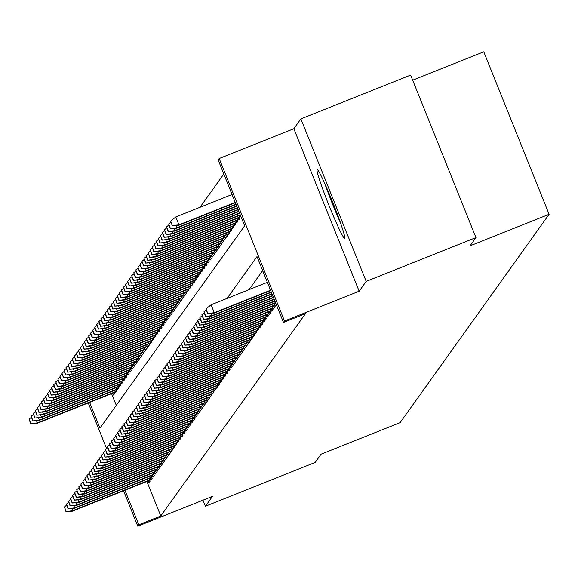 <?xml version="1.0" encoding="UTF-8"?>
<svg xmlns="http://www.w3.org/2000/svg" width="578" height="578" viewBox="0 0 578 578"><rect width="100%" height="100%" fill="white"/><g stroke="black" fill="none" stroke-linecap="round" stroke-linejoin="round"><path stroke-width="0.87" d="M317.091 169.621A36.949 2.319 -111.8 0 0 328.983 205.421A36.949 2.319 -111.8 0 0 344.553 238.194A36.949 2.319 -111.8 0 0 344.632 238.129A36.949 2.319 -111.8 0 0 332.74 202.329A36.949 2.319 -111.8 0 0 317.163 169.556A36.949 2.319 -111.8 0 0 317.091 169.621M89.619 402.389L99.98 428.146L244.646 225.825L218.166 159.954L219.192 158.517L284.513 321.007L283.487 322.445L257.008 256.567L227.096 298.4M293.841 128.728L359.162 291.218L366.192 281.392L475.961 237.58L410.64 75.089L300.871 118.902L293.841 128.728L219.192 158.517M412.685 80.176L483.779 51.803L549.1 214.294L400.12 422.641L321.079 454.178L315.183 462.429L205.407 506.241L212.437 496.408L137.788 526.197L123.547 490.773M223.816 174L200.017 207.278M366.192 281.392L300.871 118.902M202.972 500.187L205.407 506.241M275.359 303.038L276.335 304.649M273.307 305.906L274.073 307.814L275.301 306.094L274.254 303.479M271.255 308.775L272.021 310.682L273.25 308.963L272.202 306.347M269.204 311.643L269.969 313.551L271.198 311.831L270.15 309.216M267.152 314.511L267.917 316.426L269.146 314.699L268.098 312.084M265.1 317.387L265.866 319.294L267.094 317.568L266.046 314.952M263.048 320.255L263.814 322.163L265.042 320.443L263.994 317.828M260.996 323.124L261.762 325.031L262.99 323.312L261.942 320.696M258.944 325.992L259.71 327.899L260.938 326.18L259.89 323.564M256.892 328.86L257.658 330.775L258.886 329.048L257.839 326.433M254.84 331.736L255.606 333.643L256.834 331.916L255.787 329.308M252.781 334.604L253.554 336.512L254.782 334.792L253.735 332.177M250.729 337.473L251.502 339.38L252.731 337.66L251.683 335.045M248.677 340.341L249.45 342.248L250.679 340.529L249.631 337.913M246.625 343.209L247.398 345.124L248.627 343.397L247.579 340.782M244.573 346.085L245.347 347.992L246.575 346.265L245.52 343.657M242.522 348.953L243.295 350.86L244.523 349.141L243.468 346.525M240.47 351.821L241.243 353.729L242.471 352.009L241.416 349.394M238.418 354.69L239.184 356.597L240.419 354.878L239.364 352.262M236.366 357.558L237.132 359.473L238.367 357.746L237.312 355.13M234.314 360.434L235.08 362.341L236.315 360.614L235.26 358.006M232.262 363.302L233.028 365.209L234.263 363.49L233.209 360.874M230.21 366.17L230.976 368.078L232.212 366.358L231.157 363.743M228.158 369.039L228.924 370.946L230.16 369.226L229.105 366.611M226.106 371.914L226.872 373.822L228.108 372.095L227.053 369.479M224.054 374.782L224.82 376.69L226.056 374.97L225.001 372.355M222.003 377.651L222.768 379.558L224.004 377.839L222.949 375.223M219.951 380.519L220.717 382.426L221.952 380.707L220.897 378.091M217.899 383.387L218.665 385.295L219.9 383.575L218.845 380.96M215.847 386.263L216.613 388.17L217.848 386.444L216.793 383.828M213.795 389.131L214.561 391.039L215.796 389.319L214.741 386.704M211.743 392L212.509 393.907L213.744 392.187L212.69 389.572M209.691 394.868L210.457 396.775L211.692 395.056L210.638 392.44M207.639 397.736L208.405 399.644L209.641 397.924L208.586 395.309M205.587 400.612L206.353 402.519L207.589 400.792L206.534 398.177M203.535 403.48L204.301 405.388L205.53 403.668L204.482 401.053M201.484 406.348L202.249 408.256L203.478 406.536L202.43 403.921M199.432 409.217L200.198 411.124L201.426 409.405L200.378 406.789M197.38 412.085L198.146 413.993L199.374 412.273L198.326 409.658M195.328 414.961L196.094 416.868L197.322 415.141L196.274 412.526M193.276 417.829L194.042 419.736L195.27 418.017L194.222 415.401M191.224 420.697L191.99 422.605L193.218 420.885L192.171 418.27M189.172 423.566L189.938 425.473L191.166 423.753L190.119 421.138M187.12 426.434L187.886 428.341L189.114 426.622L188.067 424.006M185.068 429.31L185.834 431.217L187.062 429.49L186.015 426.875M183.016 432.178L183.782 434.085L185.011 432.366L183.963 429.75M180.965 435.046L181.73 436.954L182.959 435.234L181.911 432.619M178.913 437.914L179.679 439.822L180.907 438.102L179.859 435.487M176.861 440.783L177.627 442.69L178.855 440.971L177.807 438.355M174.809 443.658L175.575 445.566L176.803 443.839L175.755 441.224M172.757 446.527L173.523 448.434L174.751 446.715L173.703 444.099M170.698 449.395L171.471 451.302L172.699 449.583L171.652 446.967M168.646 452.263L169.419 454.171L170.647 452.451L169.6 449.836M166.594 455.132L167.367 457.046L168.595 455.32L167.548 452.704M164.542 458.007L165.315 459.915L166.543 458.188L165.496 455.572M162.49 460.876L163.263 462.783L164.492 461.063L163.437 458.448M160.438 463.744L161.211 465.651L162.44 463.932L161.385 461.316M158.386 466.612L159.16 468.52L160.388 466.8L159.333 464.185M156.335 469.481L157.1 471.395L158.336 469.668L157.281 467.053M154.283 472.356L155.048 474.263L156.284 472.537L155.229 469.921M152.231 475.224L152.997 477.132L154.232 475.412L153.177 472.797M150.179 478.093L150.945 480L152.18 478.281L151.125 475.665M111.576 393.625L116.286 405.337M112.818 393.127L113.584 395.041L114.82 393.315L113.765 390.699M114.87 390.258L115.636 392.166L116.872 390.446L115.817 387.831M116.922 387.39L117.688 389.297L118.924 387.578L117.869 384.962M118.974 384.522L119.74 386.429L120.975 384.71L119.921 382.094M121.026 381.653L121.799 383.561L123.027 381.834L121.972 379.219M123.078 378.778L123.851 380.692L125.079 378.966L124.024 376.35M125.13 375.91L125.903 377.817L127.131 376.097L126.076 373.482M127.182 373.041L127.955 374.949L129.183 373.229L128.128 370.614M129.234 370.173L130.007 372.08L131.235 370.361L130.187 367.745M131.285 367.305L132.059 369.212L133.287 367.485L132.239 364.87M133.337 364.429L134.11 366.344L135.339 364.617L134.291 362.001M135.397 361.561L136.162 363.468L137.391 361.749L136.343 359.133M137.448 358.692L138.214 360.6L139.442 358.88L138.395 356.265M139.5 355.824L140.266 357.731L141.494 356.012L140.447 353.396M141.552 352.956L142.318 354.863L143.546 353.136L142.499 350.521M143.604 350.08L144.37 351.995L145.598 350.268L144.551 347.653M145.656 347.212L146.422 349.119L147.65 347.4L146.602 344.784M147.708 344.344L148.474 346.251L149.702 344.531L148.654 341.916M149.76 341.475L150.526 343.383L151.754 341.663L150.706 339.048M151.812 338.607L152.578 340.514L153.806 338.787L152.758 336.172M153.864 335.731L154.629 337.646L155.858 335.919L154.81 333.304M155.916 332.863L156.681 334.77L157.91 333.051L156.862 330.435M157.967 329.995L158.733 331.902L159.962 330.183L158.914 327.567M160.019 327.126L160.785 329.034L162.013 327.314L160.966 324.699M162.071 324.258L162.837 326.165L164.065 324.439L163.018 321.823M164.123 321.382L164.889 323.297L166.117 321.57L165.07 318.955M166.175 318.514L166.941 320.422L168.169 318.702L167.121 316.087M168.227 315.646L168.993 317.553L170.228 315.834L169.173 313.218M170.279 312.777L171.045 314.685L172.28 312.965L171.225 310.35M172.331 309.909L173.097 311.817L174.332 310.09L173.277 307.474M174.383 307.034L175.148 308.941L176.384 307.221L175.329 304.606M176.434 304.165L177.2 306.073L178.436 304.353L177.381 301.738M178.486 301.297L179.252 303.204L180.488 301.485L179.433 298.869M180.538 298.429L181.304 300.336L182.54 298.616L181.485 296.001M182.59 295.56L183.356 297.468L184.592 295.741L183.537 293.125M184.642 292.685L185.408 294.592L186.643 292.873L185.589 290.257M186.694 289.816L187.46 291.724L188.695 290.004L187.64 287.389M188.746 286.948L189.512 288.856L190.747 287.136L189.692 284.521M190.798 284.08L191.564 285.987L192.799 284.268L191.744 281.652M192.85 281.211L193.616 283.119L194.851 281.392L193.796 278.777M194.902 278.336L195.667 280.243L196.903 278.524L195.848 275.908M196.954 275.468L197.719 277.375L198.955 275.655L197.9 273.04M199.005 272.599L199.771 274.507L201.007 272.787L199.952 270.172M201.057 269.731L201.823 271.638L203.059 269.919L202.004 267.303M203.109 266.863L203.882 268.77L205.111 267.043L204.056 264.428M205.161 263.987L205.934 265.894L207.162 264.175L206.108 261.559M207.213 261.119L207.986 263.026L209.214 261.307L208.159 258.691M209.265 258.25L210.038 260.158L211.266 258.438L210.211 255.823M211.317 255.382L212.09 257.289L213.318 255.57L212.271 252.954M213.369 252.514L214.142 254.421L215.37 252.694L214.322 250.079M215.421 249.638L216.194 251.546L217.422 249.826L216.374 247.211M217.48 246.77L218.246 248.677L219.474 246.958L218.426 244.342M219.532 243.902L220.297 245.809L221.526 244.089L220.478 241.474M221.584 241.033L222.349 242.941L223.578 241.221L222.53 238.606M223.635 238.165L224.401 240.072L225.63 238.346L224.582 235.73M225.687 235.289L226.453 237.197L227.681 235.477L226.634 232.862M227.739 232.421L228.505 234.328L229.733 232.609L228.686 229.993M229.791 229.553L230.557 231.46L231.785 229.741L230.738 227.125M231.843 226.684L232.609 228.592L233.837 226.865L232.79 224.257M233.895 223.809L234.661 225.723L235.889 223.997L234.841 221.381M235.947 220.941L236.713 222.848L237.941 221.128L236.893 218.513M237.999 218.072L238.765 219.98L239.993 218.26L238.945 215.645M240.051 215.204L241.026 216.815M146.884 481.46L160.771 516.002L305.444 313.681L283.487 322.445M262.65 270.612L249.053 289.636M148.127 480.961L148.893 482.868L150.128 481.149L149.073 478.533M359.162 291.218L284.513 321.007M160.771 516.002L138.814 524.766L137.788 526.197M475.961 237.58L470.066 245.831L549.1 214.294M106.605 448.615L88.239 402.938M124.927 490.223L138.814 524.766M71.795 508.517L72.676 510.706L149.659 479.986M66.181 511.342L64.411 506.949L65.971 511.624L72.676 510.706L72.308 511.219L149.789 480.304M66.586 505.179L64.411 506.949M65.971 511.624L72.308 511.219M36.486 420.683L37.368 422.872L36.999 423.385L114.48 392.469M30.872 423.508L29.102 419.115L30.663 423.797L37.368 422.872L114.35 392.151M36.999 423.385L30.663 423.797M29.102 419.115L31.277 417.345M338.954 218.571A31.978 2.009 68.2 0 1 326.613 187.648M324.778 183.515A36.71 2.305 -111.8 0 0 339.835 221.417A36.71 2.305 -111.8 0 0 340.471 222.826M73.847 505.649L74.728 507.838L151.711 477.11M68.233 508.474L66.463 504.081L68.023 508.756L74.728 507.838L74.36 508.351L151.841 477.428M68.638 502.304L66.463 504.081M68.023 508.756L74.36 508.351M75.899 502.773L76.78 504.962L153.762 474.242M70.285 505.598L68.515 501.213L70.075 505.887L76.78 504.962L76.412 505.483L153.893 474.56M70.689 499.435L68.515 501.213M70.075 505.887L76.412 505.483M77.951 499.905L78.832 502.094L155.814 471.373M72.337 502.73L70.567 498.337L72.127 503.019L78.832 502.094L78.463 502.614L155.944 471.691M72.741 496.567L70.567 498.337M72.127 503.019L78.463 502.614M80.002 497.037L80.884 499.226L157.866 468.505M74.389 499.862L72.618 495.469L74.179 500.151L80.884 499.226L80.515 499.739L157.996 468.823M74.793 493.699L72.618 495.469M74.179 500.151L80.515 499.739M38.538 417.815L39.42 420.004L39.051 420.517L116.532 389.601M32.924 420.64L31.154 416.247L32.715 420.929L39.42 420.004L116.402 389.283M39.051 420.517L32.715 420.929M31.154 416.247L33.329 414.477M40.59 414.946L41.471 417.135L41.103 417.648L118.584 386.733M34.976 417.771L33.206 413.378L34.767 418.053L41.471 417.135L118.454 386.407M41.103 417.648L34.767 418.053M33.206 413.378L35.381 411.601M42.642 412.071L43.523 414.26L43.155 414.78L120.636 383.857M37.028 414.896L35.258 410.51L36.819 415.185L43.523 414.26L120.506 383.539M43.155 414.78L36.819 415.185M35.258 410.51L37.433 408.733M44.694 409.202L45.575 411.392L45.207 411.912L122.688 380.989M39.08 412.027L37.317 407.635L38.87 412.316L45.575 411.392L122.558 380.671M45.207 411.912L38.87 412.316M37.317 407.635L39.485 405.864M82.054 494.168L82.936 496.358L159.918 465.637M76.441 496.993L74.678 492.601L76.231 497.275L82.936 496.358L82.567 496.87L160.048 465.955M76.845 490.83L74.678 492.601M76.231 497.275L82.567 496.87M46.746 406.334L47.627 408.523L47.259 409.036L124.74 378.12M41.132 409.159L39.369 404.766L40.922 409.448L47.627 408.523L124.61 377.802M47.259 409.036L40.922 409.448M39.369 404.766L41.537 402.996M84.106 491.3L84.988 493.482L161.97 462.761M78.492 494.125L76.73 489.732L78.283 494.407L84.988 493.482L84.619 494.002L162.1 463.079M78.897 487.955L76.73 489.732M78.283 494.407L84.619 494.002M86.158 488.424L87.04 490.614L164.022 459.893M80.544 491.249L78.781 486.857L80.342 491.538L87.04 490.614L86.671 491.134L164.152 460.211M80.949 485.087L78.781 486.857M80.342 491.538L86.671 491.134M88.21 485.556L89.091 487.745L166.074 457.025M82.596 488.381L80.833 483.988L82.394 488.67L89.091 487.745L88.723 488.265L166.204 457.343M83.001 482.218L80.833 483.988M82.394 488.67L88.723 488.265M90.262 482.688L91.143 484.877L168.126 454.156M84.648 485.513L82.885 481.12L84.446 485.802L91.143 484.877L90.775 485.39L168.256 454.474M85.053 479.35L82.885 481.12M84.446 485.802L90.775 485.39M92.314 479.819L93.195 482.009L170.178 451.288M86.7 482.644L84.937 478.252L86.498 482.926L93.195 482.009L92.827 482.522L170.308 451.606M87.105 476.474L84.937 478.252M86.498 482.926L92.827 482.522M48.798 403.466L49.679 405.655L49.311 406.168L126.792 375.252M43.184 406.291L41.421 401.898L42.974 406.58L49.679 405.655L126.661 374.934M49.311 406.168L42.974 406.58M41.421 401.898L43.588 400.128M50.85 400.597L51.731 402.787L51.363 403.3L128.843 372.377M45.236 403.422L43.473 399.03L45.033 403.704L51.731 402.787L128.713 372.059M51.363 403.3L45.033 403.704M43.473 399.03L45.64 397.252M52.901 397.722L53.783 399.911L53.414 400.431L130.895 369.508M47.288 400.547L45.525 396.161L47.085 400.836L53.783 399.911L130.765 369.19M53.414 400.431L47.085 400.836M45.525 396.161L47.692 394.384M54.953 394.853L55.835 397.043L55.466 397.563L132.947 366.64M49.34 397.678L47.577 393.286L49.137 397.967L55.835 397.043L132.817 366.322M55.466 397.563L49.137 397.967M47.577 393.286L49.744 391.516M57.005 391.985L57.887 394.174L57.518 394.687L134.999 363.772M51.391 394.81L49.629 390.417L51.189 395.099L57.887 394.174L134.869 363.454M57.518 394.687L51.189 395.099M49.629 390.417L51.796 388.647M94.366 476.951L95.247 479.133L172.23 448.412M88.752 479.776L86.989 475.383L88.55 480.058L95.247 479.133L94.879 479.653L172.36 448.73M89.157 473.606L86.989 475.383M88.55 480.058L94.879 479.653M59.057 389.117L59.939 391.306L59.57 391.819L137.051 360.903M53.443 391.942L51.68 387.549L53.241 392.224L59.939 391.306L136.921 360.585M59.57 391.819L53.241 392.224M51.68 387.549L53.848 385.779M96.418 474.076L97.299 476.265L174.281 445.544M90.804 476.901L89.041 472.508L90.602 477.19L97.299 476.265L96.931 476.785L174.412 445.862M91.208 470.738L89.041 472.508M90.602 477.19L96.931 476.785M61.109 386.249L61.99 388.438L61.622 388.951L139.103 358.028M55.495 389.073L53.732 384.681L55.293 389.355L61.99 388.438L138.973 357.71M61.622 388.951L55.293 389.355M53.732 384.681L55.9 382.903M98.47 471.207L99.351 473.396L176.333 442.676M92.856 474.032L91.093 469.639L92.653 474.321L99.351 473.396L98.983 473.917L176.463 442.994M93.26 467.869L91.093 469.639M92.653 474.321L98.983 473.917M63.161 383.373L64.042 385.562L63.674 386.082L141.155 355.159M57.547 386.198L55.784 381.812L57.345 386.487L64.042 385.562L141.025 354.841M63.674 386.082L57.345 386.487M55.784 381.812L57.952 380.035M100.521 468.339L101.403 470.528L178.385 439.807M94.908 471.164L93.145 466.771L94.705 471.453L101.403 470.528L101.034 471.041L178.515 440.125M95.312 465.001L93.145 466.771M94.705 471.453L101.034 471.041M65.213 380.505L66.094 382.694L65.726 383.214L143.207 352.291M59.599 383.33L57.836 378.937L59.397 383.619L66.094 382.694L143.077 351.973M65.726 383.214L59.397 383.619M57.836 378.937L60.004 377.167M102.573 465.471L103.455 467.66L180.437 436.939M96.959 468.296L95.197 463.903L96.757 468.577L103.455 467.66L103.086 468.173L180.567 437.257M97.364 462.125L95.197 463.903M96.757 468.577L103.086 468.173M67.272 377.636L68.146 379.825L67.778 380.338L145.259 349.423M61.651 380.461L59.888 376.068L61.449 380.75L68.146 379.825L145.129 349.105M67.778 380.338L61.449 380.75M59.888 376.068L62.056 374.298M104.632 462.602L105.507 464.784L182.489 434.064M99.011 465.427L97.249 461.034L98.809 465.709L105.507 464.784L105.138 465.304L182.619 434.381M99.416 459.257L97.249 461.034M98.809 465.709L105.138 465.304M69.324 374.768L70.198 376.957L69.83 377.47L147.311 346.554M63.703 377.593L61.94 373.2L63.501 377.875L70.198 376.957L147.18 346.236M69.83 377.47L63.501 377.875M61.94 373.2L64.107 371.43M106.684 459.727L107.559 461.916L184.541 431.195M101.063 462.552L99.3 458.159L100.861 462.841L107.559 461.916L107.19 462.436L184.671 431.513M101.468 456.389L99.3 458.159M100.861 462.841L107.19 462.436M108.736 456.858L109.61 459.048L186.593 428.327M103.115 459.683L101.352 455.291L102.913 459.972L109.61 459.048L109.242 459.568L186.723 428.645M103.527 453.52L101.352 455.291M102.913 459.972L109.242 459.568M110.788 453.99L111.662 456.179L188.645 425.459M105.167 456.815L103.404 452.422L104.965 457.104L111.662 456.179L111.294 456.692L188.775 425.776M105.579 450.652L103.404 452.422M104.965 457.104L111.294 456.692M112.84 451.122L113.714 453.311L190.697 422.59M107.219 453.947L105.456 449.554L107.017 454.229L113.714 453.311L113.346 453.824L190.827 422.908M107.631 447.777L105.456 449.554M107.017 454.229L113.346 453.824M114.892 448.253L115.766 450.435L192.749 419.715M109.271 451.071L107.508 446.686L109.069 451.36L115.766 450.435L115.398 450.956L192.879 420.033M109.683 444.908L107.508 446.686M109.069 451.36L115.398 450.956M116.944 445.378L117.818 447.567L194.8 416.846M111.323 448.203L109.56 443.81L111.121 448.492L117.818 447.567L117.45 448.087L194.931 417.164M111.735 442.04L109.56 443.81M111.121 448.492L117.45 448.087M118.996 442.51L119.87 444.699L196.86 413.978M113.375 445.335L111.612 440.942L113.172 445.624L119.87 444.699L119.502 445.219L196.982 414.296M113.787 439.172L111.612 440.942M113.172 445.624L119.502 445.219M121.048 439.641L121.929 441.83L198.911 411.11M115.427 442.466L113.664 438.073L115.224 442.755L121.929 441.83L121.553 442.343L199.034 411.428M115.838 436.303L113.664 438.073M115.224 442.755L121.553 442.343M123.1 436.773L123.981 438.962L200.963 408.241M117.478 439.598L115.716 435.205L117.276 439.88L123.981 438.962L123.605 439.475L201.086 408.559M117.89 433.428L115.716 435.205M117.276 439.88L123.605 439.475M125.151 433.905L126.033 436.087L203.015 405.366M119.53 436.722L117.767 432.337L119.328 437.011L126.033 436.087L125.657 436.607L203.138 405.684M119.942 430.559L117.767 432.337M119.328 437.011L125.657 436.607M127.203 431.029L128.085 433.218L205.067 402.498M121.582 433.854L119.819 429.461L121.38 434.143L128.085 433.218L127.709 433.738L205.19 402.815M121.994 427.691L119.819 429.461M121.38 434.143L127.709 433.738M129.255 428.161L130.137 430.35L207.119 399.629M123.634 430.986L121.871 426.593L123.432 431.275L130.137 430.35L129.761 430.87L207.242 399.947M124.046 424.823L121.871 426.593M123.432 431.275L129.761 430.87M131.307 425.292L132.189 427.482L209.171 396.761M125.686 428.117L123.923 423.725L125.484 428.406L132.189 427.482L131.82 427.995L209.294 397.079M126.098 421.954L123.923 423.725M125.484 428.406L131.82 427.995M133.359 422.424L134.241 424.613L211.223 393.893M127.738 425.249L125.975 420.856L127.536 425.531L134.241 424.613L133.872 425.126L211.346 394.21M128.15 419.079L125.975 420.856M127.536 425.531L133.872 425.126M135.411 419.549L136.292 421.738L213.275 391.017M129.797 422.374L128.027 417.988L129.588 422.663L136.292 421.738L135.924 422.258L213.398 391.335M130.202 416.211L128.027 417.988M129.588 422.663L135.924 422.258M137.463 416.68L138.344 418.869L215.327 388.149M131.849 419.505L130.079 415.112L131.639 419.794L138.344 418.869L137.976 419.39L215.45 388.467M132.254 413.342L130.079 415.112M131.639 419.794L137.976 419.39M139.515 413.812L140.396 416.001L217.379 385.28M133.901 416.637L132.131 412.244L133.691 416.926L140.396 416.001L140.028 416.521L217.501 385.598M134.306 410.474L132.131 412.244M133.691 416.926L140.028 416.521M141.567 410.944L142.448 413.133L219.43 382.412M135.953 413.769L134.183 409.376L135.743 414.058L142.448 413.133L142.08 413.646L219.553 382.73M136.357 407.606L134.183 409.376M135.743 414.058L142.08 413.646M71.376 371.9L72.25 374.089L71.882 374.602L149.362 343.679M65.755 374.725L63.992 370.332L65.552 375.006L72.25 374.089L149.232 343.361M71.882 374.602L65.552 375.006M63.992 370.332L66.167 368.554M73.428 369.024L74.302 371.213L73.933 371.733L151.414 340.81M67.807 371.849L66.044 367.464L67.604 372.138L74.302 371.213L151.284 340.493M73.933 371.733L67.604 372.138M66.044 367.464L68.218 365.686M75.48 366.156L76.354 368.345L75.985 368.865L153.466 337.942M69.859 368.981L68.096 364.588L69.656 369.27L76.354 368.345L153.336 337.624M75.985 368.865L69.656 369.27M68.096 364.588L70.27 362.818M77.531 363.287L78.406 365.477L78.037 365.99L155.518 335.074M71.91 366.112L70.148 361.72L71.708 366.401L78.406 365.477L155.388 334.756M78.037 365.99L71.708 366.401M70.148 361.72L72.322 359.95M79.583 360.419L80.458 362.608L80.089 363.121L157.57 332.206M73.962 363.244L72.199 358.851L73.76 363.526L80.458 362.608L157.44 331.888M80.089 363.121L73.76 363.526M72.199 358.851L74.374 357.081M81.635 357.551L82.51 359.733L82.141 360.253L159.622 329.33M76.014 360.376L74.251 355.983L75.812 360.658L82.51 359.733L159.499 329.012M82.141 360.253L75.812 360.658M74.251 355.983L76.426 354.206M83.687 354.675L84.561 356.864L84.193 357.385L161.674 326.462M78.066 357.5L76.303 353.115L77.864 357.789L84.561 356.864L161.551 326.144M84.193 357.385L77.864 357.789M76.303 353.115L78.478 351.337M85.739 351.807L86.621 353.996L86.245 354.516L163.726 323.593M80.118 354.632L78.355 350.239L79.916 354.921L86.621 353.996L163.603 323.275M86.245 354.516L79.916 354.921M78.355 350.239L80.53 348.469M87.791 348.939L88.672 351.128L88.297 351.641L165.778 320.725M82.17 351.764L80.407 347.371L81.968 352.053L88.672 351.128L165.655 320.407M88.297 351.641L81.968 352.053M80.407 347.371L82.582 345.601M89.843 346.07L90.724 348.259L90.349 348.772L167.83 317.857M84.222 348.895L82.459 344.502L84.02 349.177L90.724 348.259L167.707 317.539M90.349 348.772L84.02 349.177M82.459 344.502L84.634 342.725M91.895 343.202L92.776 345.384L92.401 345.904L169.881 314.981M86.274 346.027L84.511 341.634L86.071 346.309L92.776 345.384L169.759 314.663M92.401 345.904L86.071 346.309M84.511 341.634L86.686 339.857M93.947 340.326L94.828 342.516L94.452 343.036L171.933 312.113M88.326 343.151L86.563 338.759L88.123 343.44L94.828 342.516L171.811 311.795M94.452 343.036L88.123 343.44M86.563 338.759L88.737 336.988M95.999 337.458L96.88 339.647L96.512 340.167L173.985 309.244M90.378 340.283L88.615 335.89L90.175 340.572L96.88 339.647L173.862 308.927M96.512 340.167L90.175 340.572M88.615 335.89L90.789 334.12M98.05 334.59L98.932 336.779L98.563 337.292L176.037 306.376M92.437 337.415L90.667 333.022L92.227 337.704L98.932 336.779L175.914 306.058M98.563 337.292L92.227 337.704M90.667 333.022L92.841 331.252M100.102 331.721L100.984 333.911L100.615 334.424L178.089 303.508M94.489 334.546L92.718 330.154L94.279 334.828L100.984 333.911L177.966 303.19M100.615 334.424L94.279 334.828M92.718 330.154L94.893 328.376M102.154 328.853L103.036 331.035L102.667 331.555L180.141 300.632M96.54 331.678L94.77 327.285L96.331 331.96L103.036 331.035L180.018 300.314M102.667 331.555L96.331 331.96M94.77 327.285L96.945 325.508M104.206 325.978L105.088 328.167L104.719 328.687L182.193 297.764M98.592 328.803L96.822 324.41L98.383 329.092L105.088 328.167L182.07 297.446M104.719 328.687L98.383 329.092M96.822 324.41L98.997 322.64M106.258 323.109L107.14 325.298L106.771 325.819L184.252 294.896M100.644 325.934L98.874 321.541L100.435 326.223L107.14 325.298L184.122 294.578M106.771 325.819L100.435 326.223M98.874 321.541L101.049 319.771M143.619 408.075L144.5 410.264L221.482 379.544M138.005 410.9L136.235 406.507L137.795 411.182L144.5 410.264L144.132 410.777L221.612 379.862M138.409 404.73L136.235 406.507M137.795 411.182L144.132 410.777M145.67 405.2L146.552 407.389L223.534 376.668M140.057 408.025L138.287 403.639L139.847 408.314L146.552 407.389L146.183 407.909L223.664 376.986M140.461 401.862L138.287 403.639M139.847 408.314L146.183 407.909M147.722 402.331L148.604 404.521L225.586 373.8M142.109 405.156L140.338 400.764L141.899 405.445L148.604 404.521L148.235 405.041L225.716 374.118M142.513 398.993L140.338 400.764M141.899 405.445L148.235 405.041M149.774 399.463L150.656 401.652L227.638 370.931M144.16 402.288L142.39 397.895L143.951 402.577L150.656 401.652L150.287 402.172L227.768 371.249M144.565 396.125L142.39 397.895M143.951 402.577L150.287 402.172M151.826 396.595L152.708 398.784L229.69 368.063M146.212 399.42L144.442 395.027L146.003 399.709L152.708 398.784L152.339 399.297L229.82 368.381M146.617 393.257L144.442 395.027M146.003 399.709L152.339 399.297M153.878 393.726L154.76 395.916L231.742 365.195M148.264 396.551L146.494 392.159L148.055 396.833L154.76 395.916L154.391 396.429L231.872 365.513M148.669 390.381L146.494 392.159M148.055 396.833L154.391 396.429M155.93 390.851L156.811 393.04L233.794 362.319M150.316 393.676L148.546 389.29L150.107 393.965L156.811 393.04L156.443 393.56L233.924 362.637M150.721 387.513L148.546 389.29M150.107 393.965L156.443 393.56M157.982 387.983L158.863 390.172L235.846 359.451M152.368 390.807L150.598 386.415L152.159 391.096L158.863 390.172L158.495 390.692L235.976 359.769M152.773 384.645L150.598 386.415M152.159 391.096L158.495 390.692M160.034 385.114L160.915 387.303L237.898 356.583M154.42 387.939L152.65 383.546L154.21 388.228L160.915 387.303L160.547 387.816L238.028 356.901M154.825 381.776L152.65 383.546M154.21 388.228L160.547 387.816M162.086 382.246L162.967 384.435L239.949 353.714M156.472 385.071L154.702 380.678L156.262 385.36L162.967 384.435L162.599 384.948L240.08 354.032M156.876 378.908L154.702 380.678M156.262 385.36L162.599 384.948M108.31 320.241L109.191 322.43L108.823 322.943L186.304 292.027M102.696 323.066L100.926 318.673L102.487 323.355L109.191 322.43L186.174 291.709M108.823 322.943L102.487 323.355M100.926 318.673L103.101 316.903M110.362 317.373L111.243 319.562L110.875 320.075L188.356 289.159M104.748 320.198L102.978 315.805L104.539 320.479L111.243 319.562L188.226 288.841M110.875 320.075L104.539 320.479M102.978 315.805L105.153 314.027M112.414 314.504L113.295 316.686L112.927 317.206L190.408 286.283M106.8 317.322L105.03 312.936L106.59 317.611L113.295 316.686L190.278 285.966M112.927 317.206L106.59 317.611M105.03 312.936L107.205 311.159M114.466 311.629L115.347 313.818L114.979 314.338L192.46 283.415M108.852 314.454L107.082 310.061L108.642 314.743L115.347 313.818L192.329 283.097M114.979 314.338L108.642 314.743M107.082 310.061L109.256 308.291M116.518 308.76L117.399 310.95L117.031 311.47L194.511 280.547M110.904 311.585L109.134 307.193L110.694 311.874L117.399 310.95L194.381 280.229M117.031 311.47L110.694 311.874M109.134 307.193L111.308 305.422M118.569 305.892L119.451 308.081L119.082 308.594L196.563 277.678M112.956 308.717L111.186 304.324L112.746 309.006L119.451 308.081L196.433 277.361M119.082 308.594L112.746 309.006M111.186 304.324L113.36 302.554M120.621 303.024L121.503 305.213L121.134 305.726L198.615 274.81M115.008 305.849L113.237 301.456L114.798 306.13L121.503 305.213L198.485 274.492M121.134 305.726L114.798 306.13M113.237 301.456L115.412 299.679M122.673 300.155L123.555 302.337L123.186 302.858L200.667 271.935M117.059 302.973L115.289 298.588L116.85 303.262L123.555 302.337L200.537 271.617M123.186 302.858L116.85 303.262M115.289 298.588L117.464 296.81M124.725 297.28L125.607 299.469L125.238 299.989L202.719 269.066M119.111 300.105L117.341 295.712L118.902 300.394L125.607 299.469L202.589 268.748M125.238 299.989L118.902 300.394M117.341 295.712L119.516 293.942M126.777 294.412L127.659 296.601L127.29 297.121L204.771 266.198M121.163 297.236L119.4 292.844L120.954 297.526L127.659 296.601L204.641 265.88M127.29 297.121L120.954 297.526M119.4 292.844L121.568 291.074M164.138 379.378L165.019 381.567L242.001 350.846M158.524 382.203L156.761 377.81L158.314 382.484L165.019 381.567L164.651 382.08L242.131 351.164M158.928 376.032L156.761 377.81M158.314 382.484L164.651 382.08M128.829 291.543L129.71 293.732L129.342 294.245L206.823 263.33M123.215 294.368L121.452 289.975L123.006 294.657L129.71 293.732L206.693 263.012M129.342 294.245L123.006 294.657M121.452 289.975L123.62 288.205M166.189 376.502L167.071 378.691L244.053 347.97M160.576 379.327L158.813 374.941L160.366 379.616L167.071 378.691L166.702 379.211L244.183 348.288M160.98 373.164L158.813 374.941M160.366 379.616L166.702 379.211M168.241 373.634L169.123 375.823L246.105 345.102M162.628 376.459L160.865 372.066L162.425 376.748L169.123 375.823L168.754 376.343L246.235 345.42M163.032 370.296L160.865 372.066M162.425 376.748L168.754 376.343M170.293 370.765L171.175 372.955L248.157 342.234M164.679 373.59L162.917 369.197L164.477 373.879L171.175 372.955L170.806 373.467L248.287 342.552M165.084 367.427L162.917 369.197M164.477 373.879L170.806 373.467M172.345 367.897L173.227 370.086L250.209 339.365M166.731 370.722L164.968 366.329L166.529 371.011L173.227 370.086L172.858 370.599L250.339 339.683M167.136 364.559L164.968 366.329M166.529 371.011L172.858 370.599M174.397 365.029L175.279 367.218L252.261 336.49M168.783 367.854L167.02 363.461L168.581 368.135L175.279 367.218L174.91 367.731L252.391 336.815M169.188 361.684L167.02 363.461M168.581 368.135L174.91 367.731M176.449 362.153L177.33 364.342L254.313 333.622M170.835 364.978L169.072 360.593L170.633 365.267L177.33 364.342L176.962 364.863L254.443 333.94M171.24 358.815L169.072 360.593M170.633 365.267L176.962 364.863M178.501 359.285L179.382 361.474L256.365 330.753M172.887 362.11L171.124 357.717L172.685 362.399L179.382 361.474L179.014 361.994L256.495 331.071M173.292 355.947L171.124 357.717M172.685 362.399L179.014 361.994M180.553 356.416L181.434 358.606L258.417 327.885M174.939 359.241L173.176 354.849L174.737 359.53L181.434 358.606L181.066 359.119L258.547 328.203M175.344 353.079L173.176 354.849M174.737 359.53L181.066 359.119M182.605 353.548L183.486 355.737L260.468 325.017M176.991 356.373L175.228 351.98L176.789 356.662L183.486 355.737L183.118 356.25L260.599 325.335M177.395 350.21L175.228 351.98M176.789 356.662L183.118 356.25M184.657 350.68L185.538 352.869L262.52 322.141M179.043 353.505L177.28 349.112L178.84 353.787L185.538 352.869L185.17 353.382L262.65 322.466M179.447 347.335L177.28 349.112M178.84 353.787L185.17 353.382M130.881 288.675L131.762 290.864L131.394 291.377L208.875 260.461M125.267 291.5L123.504 287.107L125.065 291.782L131.762 290.864L208.745 260.143M131.394 291.377L125.065 291.782M123.504 287.107L125.672 285.33M132.933 285.799L133.814 287.989L133.446 288.509L210.927 257.586M127.319 288.624L125.556 284.239L127.117 288.913L133.814 287.989L210.797 257.268M133.446 288.509L127.117 288.913M125.556 284.239L127.724 282.461M134.985 282.931L135.866 285.12L135.498 285.64L212.979 254.717M129.371 285.756L127.608 281.363L129.169 286.045L135.866 285.12L212.849 254.399M135.498 285.64L129.169 286.045M127.608 281.363L129.775 279.593M137.037 280.063L137.918 282.252L137.55 282.772L215.03 251.849M131.423 282.888L129.66 278.495L131.22 283.177L137.918 282.252L214.9 251.531M137.55 282.772L131.22 283.177M129.66 278.495L131.827 276.725M139.088 277.194L139.97 279.384L139.601 279.897L217.082 248.981M133.475 280.019L131.712 275.627L133.272 280.308L139.97 279.384L216.952 248.663M139.601 279.897L133.272 280.308M131.712 275.627L133.879 273.856M141.14 274.326L142.022 276.515L141.653 277.028L219.134 246.112M135.527 277.151L133.764 272.758L135.324 277.433L142.022 276.515L219.004 245.794M141.653 277.028L135.324 277.433M133.764 272.758L135.931 270.981M143.192 271.45L144.074 273.64L143.705 274.16L221.186 243.237M137.578 274.275L135.816 269.89L137.376 274.564L144.074 273.64L221.056 242.919M143.705 274.16L137.376 274.564M135.816 269.89L137.983 268.113M145.244 268.582L146.126 270.771L145.757 271.292L223.238 240.369M139.63 271.407L137.867 267.014L139.428 271.696L146.126 270.771L223.108 240.051M145.757 271.292L139.428 271.696M137.867 267.014L140.035 265.244M147.296 265.714L148.178 267.903L147.809 268.423L225.29 237.5M141.682 268.539L139.919 264.146L141.48 268.828L148.178 267.903L225.16 237.182M147.809 268.423L141.48 268.828M139.919 264.146L142.087 262.376M149.355 262.846L150.229 265.035L149.861 265.548L227.342 234.632M143.734 265.67L141.971 261.278L143.532 265.959L150.229 265.035L227.212 234.314M149.861 265.548L143.532 265.959M141.971 261.278L144.139 259.508M186.716 347.804L187.59 349.993L264.572 319.273M181.095 350.629L179.332 346.244L180.892 350.918L187.59 349.993L187.221 350.514L264.702 319.591M181.499 344.466L179.332 346.244M180.892 350.918L187.221 350.514M151.407 259.977L152.281 262.166L151.913 262.679L229.394 231.764M145.786 262.802L144.023 258.409L145.584 263.084L152.281 262.166L229.264 231.446M151.913 262.679L145.584 263.084M144.023 258.409L146.191 256.632M188.768 344.936L189.642 347.125L266.624 316.404M183.147 347.761L181.384 343.368L182.944 348.05L189.642 347.125L189.273 347.645L266.754 316.722M183.551 341.598L181.384 343.368M182.944 348.05L189.273 347.645M153.459 257.102L154.333 259.291L153.965 259.811L231.446 228.888M147.838 259.927L146.075 255.541L147.636 260.216L154.333 259.291L231.316 228.57M153.965 259.811L147.636 260.216M146.075 255.541L148.25 253.764M190.819 342.068L191.694 344.257L268.676 313.536M185.198 344.893L183.436 340.5L184.996 345.182L191.694 344.257L191.325 344.77L268.806 313.854M185.61 338.73L183.436 340.5M184.996 345.182L191.325 344.77M155.511 254.233L156.385 256.422L156.017 256.943L233.498 226.02M149.89 257.058L148.127 252.665L149.688 257.347L156.385 256.422L233.368 225.702M156.017 256.943L149.688 257.347M148.127 252.665L150.302 250.895M192.871 339.199L193.746 341.388L270.728 310.668M187.25 342.024L185.487 337.631L187.048 342.313L193.746 341.388L193.377 341.901L270.858 310.986M187.662 335.861L185.487 337.631M187.048 342.313L193.377 341.901M157.563 251.365L158.437 253.554L158.069 254.067L235.549 223.151M151.942 254.19L150.179 249.797L151.739 254.479L158.437 253.554L235.419 222.833M158.069 254.067L151.739 254.479M150.179 249.797L152.354 248.027M194.923 336.331L195.798 338.52L272.78 307.792M189.302 339.156L187.539 334.763L189.1 339.438L195.798 338.52L195.429 339.033L272.91 308.11M189.714 332.986L187.539 334.763M189.1 339.438L195.429 339.033M159.615 248.497L160.489 250.686L160.12 251.199L237.601 220.283M153.994 251.322L152.231 246.929L153.791 251.611L160.489 250.686L237.471 219.965M160.12 251.199L153.791 251.611M152.231 246.929L154.405 245.159M196.975 333.455L197.849 335.645L274.832 304.924M191.354 336.28L189.591 331.895L191.152 336.569L197.849 335.645L197.481 336.165L274.962 305.242M191.766 330.117L189.591 331.895M191.152 336.569L197.481 336.165M161.667 245.628L162.541 247.818L162.172 248.33L239.653 217.415M156.046 248.453L154.283 244.061L155.843 248.735L162.541 247.818L239.523 217.097M162.172 248.33L155.843 248.735M154.283 244.061L156.457 242.283M199.027 330.587L199.901 332.776L275.511 302.605M193.406 333.412L191.643 329.019L193.204 333.701L199.901 332.776L199.533 333.296L275.641 302.923M193.818 327.249L191.643 329.019M193.204 333.701L199.533 333.296M201.079 327.719L201.953 329.908L274.803 300.835M195.458 330.544L193.695 326.151L195.256 330.833L201.953 329.908L201.585 330.421L274.933 301.152M195.87 324.381L193.695 326.151M195.256 330.833L201.585 330.421M203.131 324.85L204.012 327.04L274.095 299.072M197.51 327.675L195.747 323.283L197.308 327.957L204.012 327.04L203.637 327.553L274.218 299.39M197.922 321.512L195.747 323.283M197.308 327.957L203.637 327.553M205.183 321.982L206.064 324.171L273.38 297.302M199.562 324.807L197.799 320.414L199.359 325.089L206.064 324.171L205.689 324.684L273.51 297.619M199.974 318.637L197.799 320.414M199.359 325.089L205.689 324.684M207.235 319.107L208.116 321.296L272.671 295.531M201.614 321.932L199.851 317.546L201.411 322.221L208.116 321.296L207.74 321.816L272.802 295.857M202.025 315.769L199.851 317.546M201.411 322.221L207.74 321.816M209.287 316.238L210.168 318.427L271.963 293.769M203.666 319.063L201.903 314.67L203.463 319.352L210.168 318.427L209.792 318.948L272.086 294.086M204.077 312.9L201.903 314.67M203.463 319.352L209.792 318.948M211.338 313.37L212.22 315.559L271.248 291.998M205.717 316.195L203.955 311.802L205.515 316.484L212.22 315.559L211.844 316.072L271.378 292.316M206.129 310.032L203.955 311.802M205.515 316.484L211.844 316.072M267.361 282.331L211.093 304.787L214.272 312.691L270.54 290.235M207.769 313.327L206.006 308.934L207.567 313.608L214.272 312.691L213.903 313.204L270.67 290.553M211.093 304.787L206.006 308.934M207.567 313.608L213.903 313.204M163.719 242.753L164.593 244.942L164.224 245.462L240.332 215.088M158.097 245.578L156.335 241.192L157.895 245.867L164.593 244.942L240.202 214.77M164.224 245.462L157.895 245.867M156.335 241.192L158.509 239.415M165.77 239.884L166.645 242.074L166.276 242.594L239.624 213.325M160.149 242.709L158.386 238.317L159.947 242.998L166.645 242.074L239.494 213.007M166.276 242.594L159.947 242.998M158.386 238.317L160.561 236.546M167.822 237.016L168.704 239.205L168.328 239.718L238.909 211.555M162.201 239.841L160.438 235.448L161.999 240.13L168.704 239.205L238.786 211.237M168.328 239.718L161.999 240.13M160.438 235.448L162.613 233.678M169.874 234.148L170.756 236.337L170.38 236.85L238.201 209.785M164.253 236.973L162.49 232.58L164.051 237.262L170.756 236.337L238.071 209.467M170.38 236.85L164.051 237.262M162.49 232.58L164.665 230.81M171.926 231.279L172.808 233.469L172.432 233.982L237.493 208.022M166.305 234.104L164.542 229.712L166.103 234.386L172.808 233.469L237.363 207.704M172.432 233.982L166.103 234.386M164.542 229.712L166.717 227.934M173.978 228.404L174.859 230.593L174.484 231.113L236.778 206.252M168.357 231.229L166.594 226.843L168.155 231.518L174.859 230.593L236.655 205.934M174.484 231.113L168.155 231.518M166.594 226.843L168.769 225.066M176.03 225.536L176.911 227.725L176.536 228.245L236.07 204.489M170.409 228.361L168.646 223.968L170.207 228.65L176.911 227.725L235.94 204.164M176.536 228.245L170.207 228.65M168.646 223.968L170.821 222.198M170.698 221.099L172.258 225.781L170.698 221.099L175.784 216.952L178.963 224.856L178.595 225.369L235.362 202.719M172.461 225.492L178.963 224.856L235.232 202.401M175.784 216.952L232.053 194.497M178.595 225.369L172.258 225.781"/></g></svg>
